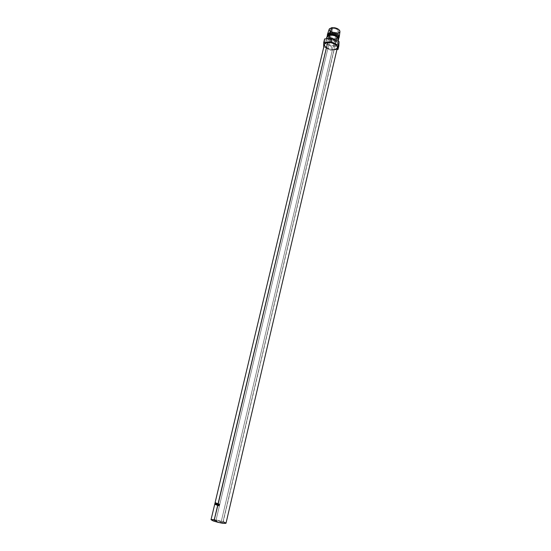 <?xml version="1.0" encoding="UTF-8"?>
<svg xmlns="http://www.w3.org/2000/svg" width="551" height="551" viewBox="0 0 551 551"><rect width="100%" height="100%" fill="white"/><g stroke="black" fill="none" stroke-linecap="round" stroke-linejoin="round"><path stroke-width="0.41" stroke-dasharray="2.75 2.07" d="M217.783 503.552L218.306 503.724L217.783 503.552M217.735 503.745L217.611 504.282L217.735 503.745M217.576 504.427L217.418 505.095L217.576 504.427M217.721 504.268L217.845 503.759L217.473 504.241L218.148 504.406L217.721 504.268M217.528 505.074L217.679 504.44L217.28 505.047L217.955 505.219L217.528 505.074M221.24 521.597C217.473 520.488 215.069 520.082 214.029 520.378L215.772 521.274L332.646 28.438L330.662 29.671C331.027 31.655 332.949 32.681 336.434 32.743L221.24 521.597L214.036 520.358L218.224 521.969L222.866 522.603L221.24 521.597L336.434 32.743L332.115 31.806L330.82 30.594L330.648 29.754L332.012 28.562L334.884 28.569L337.005 29.389L338.286 30.615L338.307 31.827L336.434 32.743L338.438 31.51C338.073 29.52 336.138 28.5 332.646 28.438L215.772 521.274C219.56 522.389 221.97 522.796 223.01 522.5L221.24 521.597M226 523.216L223.038 521.701L334.071 49.5C335.986 49.266 337.102 48.612 337.419 47.538M338.08 38.336L337.742 37.523L338.066 38.907L335.394 40.526L335.566 41.463L335.394 40.526C337.288 40.251 338.183 39.52 338.08 38.336L338.596 39.011C338.713 40.34 337.701 41.16 335.566 41.463L334.595 45.602C331.089 45.733 328.355 44.789 326.399 42.764L325.896 41.043L328.864 39.266L329.057 38.46L328.864 39.266C334.12 39.39 337.033 40.905 337.605 43.811L336.392 45.127L334.595 45.602L335.566 41.463L338.583 39.651M339.285 36.635C339.023 37.654 338.018 38.281 336.262 38.515L335.394 40.526L335.531 39.934L338.238 38.143L337.963 38.839L335.531 39.934L338.514 38.701L335.979 39.693L336.262 38.515L339.278 36.69M330.214 31.565L333.052 33.101L337.15 33.563L336.262 38.515L337.15 33.563L339.939 31.8M329.188 29.258C329.629 32.027 332.281 33.459 337.15 33.563L338.025 33.397M327.597 33.928C328.155 36.876 331.041 38.405 336.262 38.515C330.979 38.391 328.093 36.841 327.611 33.873M335.979 39.693C331.757 39.762 328.892 38.556 327.377 36.063C328.892 38.556 331.757 39.762 335.979 39.693M335.531 39.934C331.509 39.954 328.933 38.79 327.804 36.435L327.817 35.863C328.32 38.474 330.889 39.83 335.531 39.934M335.394 40.526C330.752 40.423 328.176 39.066 327.68 36.456L328.596 35.367L327.921 35.932C327.618 38.728 330.104 40.257 335.394 40.526M326.888 36.889C327.452 39.824 330.345 41.346 335.566 41.463C329.622 41.167 326.826 39.445 327.163 36.304L327.921 35.932M331.612 46.683L330.779 50.224L336.943 49.576L330.779 50.224L331.612 46.683L324.518 43.26L324.58 38.976L324.518 43.26L323.671 46.814L324.518 43.26L331.612 46.683L337.157 46.084L331.612 46.683M338.851 45.905L337.157 46.084L338.851 45.905M323.816 46.883L330.779 50.224L323.816 46.883M334.209 49.487L330.38 49.253L325.937 47.31M324.401 45.265L324.394 44.466C325.042 47.661 328.265 49.342 334.071 49.5L223.038 521.701C216.77 519.855 212.769 519.187 211.033 519.676L211.054 519.634M337.439 47.455L337.198 48.054M334.595 45.602L331.268 45.382L328.107 44.183L326.151 42.399L326.068 40.616L327.108 39.734L329.932 39.211L335.435 40.698L336.923 41.876L337.618 43.736L336.978 44.762L334.595 45.602M214.787 503.979L215.159 504.069L215.551 502.416L215.179 502.326L215.448 502.96L214.966 503.242L215.152 504.082L214.773 503.993L215.331 503.318L214.959 503.256L215.331 503.318L215.152 504.082L214.773 503.993L214.952 503.256M214.993 503.104L215.551 502.416L215.179 502.326L215.551 502.416L215.159 504.069L215.448 502.96L215.076 502.877L215.482 502.822L215.365 503.187L215.076 502.863L215.496 502.608L215.021 503.097L215.331 503.345L214.959 503.228M213.616 519.552L223.183 521.749M215 503.063L215.372 503.146L215.11 502.636M215.152 502.512L215.496 502.629L215.152 502.512M215.896 503.814L215.834 504.571L215.413 504.537L215.971 504.44L215.896 503.814M215.558 504.385L215.303 503.511L215.847 502.973L215.558 504.385M215.875 502.932L216.226 503.869L215.875 502.932M215.765 504.427L216.047 503.008L215.765 504.427M215.627 504.399L216.157 503.841L216.047 503.008L215.441 504.365M215.296 503.531L215.655 503.6L215.296 503.531M215.255 502.519L215.689 502.76L215.255 502.519M215.689 502.808L215.11 503.442L215.358 504.358L215 504.282L215.358 504.358L215 504.282L215.386 503.469L214.835 504.151L215.386 503.469L215.358 504.358L215.689 502.746M214.835 504.137L215.207 504.227L215.579 502.56L215.214 502.478L215.62 502.602L215.186 504.213L214.835 504.137M215.613 503.118L215.331 502.726L215.613 503.118M215.055 503.215L215.427 503.297L215.055 503.215M216.577 503.614L215.896 504.73L216.639 503.132L216.688 504.64L217.425 503.428L217.163 505.136L217.259 503.876L216.329 504.902L216.577 503.614L216.329 504.902L217.259 503.876L217.163 505.136L217.425 503.428L216.502 504.613L216.639 503.132L215.896 504.73L216.577 503.614M219.029 504.131L218.306 504.668L218.747 505.556L218.513 504.682L219.029 504.131M219.374 505.494L219.002 505.756L219.374 505.494M218.465 505.391L218.602 504.213L218.465 505.391M219.036 503.951L219.684 504.564L219.016 503.958M214.029 520.378L329.353 35.161M329.388 35.037L330.662 29.671M338.211 41.222L337.605 43.811M338.211 38.315L338.066 38.907M338.472 38.584L337.963 38.839M327.459 35.987L327.804 36.435M327.817 35.863L327.68 36.456M326.44 38.756L325.896 41.043M223.01 522.5L338.438 31.51M215.93 503.022L215.572 502.96M215.503 503.497L215.138 503.421"/><path stroke-width="0.83" d="M217.418 505.095L217.831 505.363L217.418 505.095M217.845 503.759L218.189 503.869L217.59 503.731L218.017 504.599L213.926 521.163C220.255 523.03 224.278 523.712 226 523.216L337.419 47.538C336.778 44.328 333.534 42.647 327.687 42.503L218.217 503.745L217.914 504.385L217.845 503.759M217.679 504.44L218.024 504.551L217.431 504.413L217.28 505.047L217.721 505.198L217.679 504.44M219.326 505.425L218.299 505.432L218.547 504.062L219.67 504.502L218.595 504.213L218.63 505.508L219.326 505.425L218.747 505.556L218.306 504.668L218.609 504.206L219.67 504.502L218.582 504.041L218.217 505.267L218.713 505.728L219.326 505.425M338.211 41.222L338.583 39.651C338.018 36.717 335.104 35.195 329.856 35.085L329.057 38.46L329.856 35.085C334.409 35.057 337.322 36.366 338.596 39.011M330.318 34.851L329.856 35.085L330.318 34.851C333.582 34.72 336.062 35.615 337.742 37.523C336.062 35.615 333.582 34.72 330.318 34.851L330.462 34.252L330.318 34.851L328.596 35.367L330.318 34.851M338.238 38.143C337.515 35.601 334.925 34.307 330.462 34.252C334.925 34.307 337.515 35.601 338.238 38.143M330.283 33.301L330.462 34.252L330.283 33.301C335.531 33.404 338.438 34.927 338.996 37.874L338.72 38.467C339.079 35.312 336.268 33.59 330.283 33.301L330.566 32.11L330.283 33.301C328.169 33.625 327.17 34.444 327.294 35.76L327.315 35.112L330.283 33.301M338.996 37.874L339.278 36.69C338.713 33.735 335.814 32.206 330.566 32.11C335.752 32.192 338.658 33.701 339.285 36.635L339.939 31.8C339.368 29.072 336.689 27.674 331.916 27.605L330.566 32.11L331.916 27.605L329.34 28.9L329.174 29.995L330.214 31.565M338.025 33.397L339.347 32.75L339.946 31.779L339.726 30.615L338.713 29.451L335.008 27.784L331.916 27.605L329.188 29.258L327.611 33.873L330.566 32.11L327.597 33.928L327.315 35.112M327.873 35.691L330.462 34.252L327.873 35.691M327.163 36.304L329.856 35.085L326.888 36.889L326.44 38.756M336.943 49.576L338.018 49.466L338.851 45.905L338.018 49.466L338.218 45.23L339.065 41.635L338.851 45.905L339.065 41.635L338.218 45.23L331.027 41.738L331.881 38.129L339.065 41.635L331.881 38.129L331.027 41.738L323.719 42.558L324.58 38.976L331.881 38.129L324.58 38.976L323.719 42.558L323.671 46.814L323.719 42.558L331.027 41.738L338.218 45.23L338.018 49.466L336.943 49.576M325.937 47.31L324.401 45.265M225.993 523.236L223.492 523.347L218.031 522.327L212.858 520.785L211.033 519.669L213.926 521.163L217.679 505.363L217.128 505.184L217.528 503.524L218.079 503.704L327.687 42.503C325.799 42.751 324.704 43.405 324.394 44.459L325.049 43.453L326.626 42.696L331.433 42.744L335.924 44.727L337.164 46.098L337.439 47.455M337.198 48.054L336.02 49.005L334.209 49.487M216.984 503.841L216.309 504.895L216.261 503.566L215.82 504.695L216.323 503.084L216.391 504.599L217.149 503.394L216.901 505.109L217.135 503.387L216.391 504.599L216.323 503.084L215.82 504.695L216.261 503.566L216.309 504.895L216.984 503.841M214.814 504.131L215.214 502.478L214.814 504.131M215.689 502.76L215.792 504.137L215.4 504.537L215.186 504.158L215.689 502.808M214.952 503.256L214.773 503.993M211.054 519.634L213.616 519.552M223.183 521.749L225.931 523.03M215.413 504.537L215.737 502.774L215.413 504.537M215.365 504.351L215.296 503.531L215.703 502.946L215.62 504.248L215.889 502.98L215.393 503.228L215.365 504.351M215.11 503.442L215 504.261L215.11 503.442M215.145 503.27L215.186 502.664L215.214 503.283M218.175 503.917L217.528 503.524L217.128 505.184L217.824 505.412L217.28 505.047L217.431 504.413L218.017 504.599L217.59 503.731L218.175 503.917M219.656 504.509L219.029 504.131L219.656 504.509M219.002 505.756L218.465 505.391L219.002 505.756M324.394 44.459L215.165 502.354M211.033 519.676L214.973 503.235"/></g></svg>
